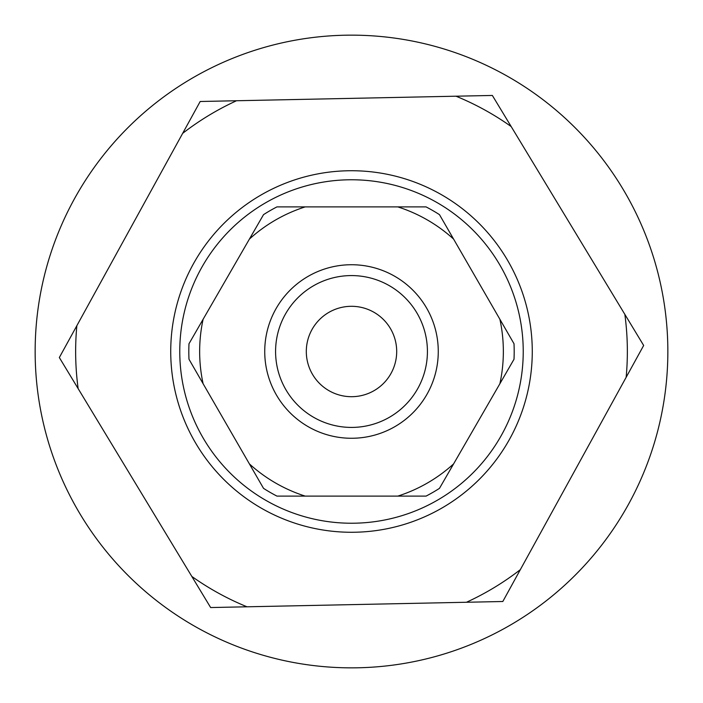 <?xml version="1.0" encoding="UTF-8"?>
<svg xmlns="http://www.w3.org/2000/svg" width="703" height="703" viewBox="0 0 703 703"><rect width="100%" height="100%" fill="white"/><g stroke="black" fill="none" stroke-linecap="round" stroke-linejoin="round"><path stroke-width="1.05" d="M437.363 500.228A171.734 171.734 0 0 0 437.363 202.772A171.734 171.734 0 0 0 179.766 351.5A171.734 171.734 0 0 0 437.363 500.228M441.888 508.049A180.768 180.768 0 0 0 508.049 261.112A180.768 180.768 0 0 0 261.112 194.951A180.768 180.768 0 0 0 194.951 441.888A180.768 180.768 0 0 0 441.888 508.049M397.801 206.884L426.036 206.884A162.692 162.692 0 0 1 439.472 214.643L453.593 239.09A151.848 151.848 0 0 0 397.801 206.884L305.199 206.884A151.848 151.848 0 0 0 249.407 239.09L203.105 319.285A151.848 151.848 0 0 0 203.105 383.715L249.407 463.91A151.848 151.848 0 0 0 305.199 496.116L397.801 496.116A151.848 151.848 0 0 0 453.593 463.91L499.895 383.715A151.848 151.848 0 0 0 499.895 319.285L453.593 239.09M499.895 319.285L514.007 343.741A162.692 162.692 0 0 1 514.007 359.259L499.895 383.715M453.593 463.91L439.472 488.357A162.692 162.692 0 0 1 426.036 496.116L397.801 496.116M305.199 496.116L276.964 496.116A162.692 162.692 0 0 1 263.528 488.357L249.407 463.91M203.105 383.715L188.993 359.259A162.692 162.692 0 0 1 188.993 343.741L203.105 319.285M249.407 239.09L263.528 214.643A162.692 162.692 0 0 1 276.964 206.884L305.199 206.884M438.268 351.5A86.768 86.768 0 0 0 308.116 276.358A86.768 86.768 0 0 0 308.116 426.642A86.768 86.768 0 0 0 438.268 351.5M427.424 351.5A75.924 75.924 0 0 0 313.538 285.752A75.924 75.924 0 0 0 313.538 417.248A75.924 75.924 0 0 0 427.424 351.5M306.306 351.5A45.194 45.194 0 0 0 351.5 396.694A45.194 45.194 0 0 0 396.694 351.5A45.194 45.194 0 0 0 351.5 306.306A45.194 45.194 0 0 0 306.306 351.5M191.822 576.442L210.645 607.55L466.467 602.26A275.857 275.857 0 0 0 520.334 569.65L643.667 345.463L492.355 95.45L200.188 101.496L76.855 325.691A275.857 275.857 0 0 0 78.156 388.645L191.822 576.442A275.857 275.857 0 0 0 246.99 606.794M466.467 602.26L502.812 601.504L520.334 569.65M626.145 377.309A275.857 275.857 0 0 0 624.844 314.355M511.178 126.558A275.857 275.857 0 0 0 456.01 96.206M236.533 100.74A275.857 275.857 0 0 0 182.666 133.35M76.855 325.691L59.333 357.537L78.156 388.645M35.15 351.5A316.35 316.35 0 0 1 509.675 77.532A316.35 316.35 0 0 1 509.675 625.468A316.35 316.35 0 0 1 35.15 351.5"/></g></svg>

